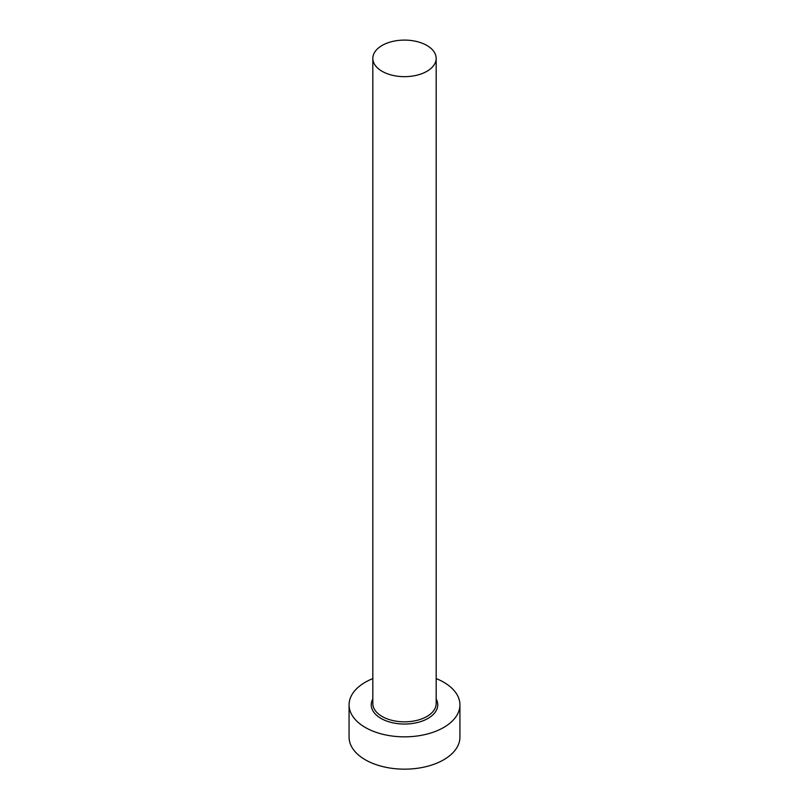 <?xml version="1.0" encoding="UTF-8"?>
<svg xmlns="http://www.w3.org/2000/svg" width="809" height="809" viewBox="0 0 809 809"><rect width="100%" height="100%" fill="white"/><g stroke="black" fill="none" stroke-linecap="round" stroke-linejoin="round"><path stroke-width="1.21" d="M382.111 71.313A31.672 18.283 0 0 0 416.615 75.277A31.672 18.283 0 0 0 436.172 58.379A31.672 18.283 0 0 0 426.889 45.456A31.672 18.283 0 0 0 392.385 41.492A31.672 18.283 0 0 0 372.828 58.379A31.672 18.283 0 0 0 382.111 71.313M372.828 678.589A55.427 31.996 0 0 0 349.073 704.841A55.427 31.996 0 0 0 365.314 727.473A55.427 31.996 0 0 0 425.706 734.41A55.427 31.996 0 0 0 459.927 704.841A55.427 31.996 0 0 0 443.686 682.22A55.427 31.996 0 0 0 436.172 678.589M349.073 704.841L349.073 737.171A55.427 31.996 0 0 0 365.314 759.793A55.427 31.996 0 0 0 425.706 766.73A55.427 31.996 0 0 0 459.927 737.171L459.927 704.841M436.172 698.986A33.25 19.204 180 0 1 421.813 721.234A33.25 19.204 180 0 1 380.988 718.422A33.25 19.204 180 0 1 372.828 698.986M372.828 58.379L372.828 703.547A31.672 18.283 0 0 0 382.111 716.481A31.672 18.283 0 0 0 416.615 720.445A31.672 18.283 0 0 0 436.172 703.547L436.172 58.379"/></g></svg>
